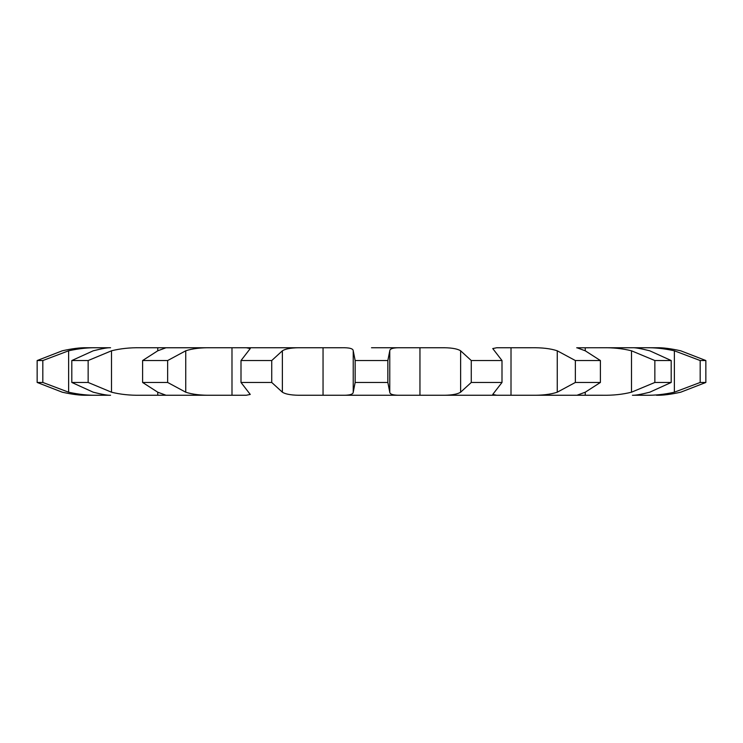 <?xml version="1.0" encoding="UTF-8"?>
<svg xmlns="http://www.w3.org/2000/svg" width="743" height="743" viewBox="0 0 743 743"><rect width="100%" height="100%" fill="white"/><g stroke="black" fill="none" stroke-linecap="round" stroke-linejoin="round"><path stroke-width="1.11" d="M444.565 347.752L401.341 347.752C393.706 347.557 389.852 348.569 389.769 350.798L387.846 360.541L387.846 382.459L389.769 392.202C389.852 394.431 393.706 395.443 401.341 395.248L602.601 395.248C612.929 395.443 622.56 394.431 631.494 392.202L654.852 382.459L671.198 382.459L649.763 392.202C640.912 394.431 635.135 395.443 632.442 395.248L632.442 395.248M389.769 350.798L389.769 392.202M387.846 360.541L355.154 360.541L355.154 382.459L353.231 392.202C353.148 394.431 349.294 395.443 341.659 395.248L298.435 395.248M387.846 382.459L355.154 382.459M110.558 347.752C107.865 347.557 102.088 348.569 93.237 350.798L71.802 360.541L88.148 360.541L111.506 350.798C120.44 348.569 130.071 347.557 140.399 347.752L341.659 347.752C349.294 347.557 353.148 348.569 353.231 350.798L355.154 360.541M371.5 347.752L401.341 347.752M440.618 347.752L440.618 347.752C450.36 347.557 457.029 348.569 460.623 350.798L471.266 360.541L501.999 360.541L492.748 348.569L496.705 347.752L531.245 347.752C541.916 347.557 550.591 348.569 557.259 350.798L575.351 360.541L575.351 382.459L557.259 392.202C550.591 394.431 541.916 395.443 531.245 395.248L576.967 395.248L585.252 392.202L585.252 395.248M576.698 347.789L602.601 347.752C612.929 347.557 622.56 348.569 631.494 350.798L654.852 360.541L654.852 382.459M632.442 347.752L602.601 347.752L632.442 347.752C635.135 347.557 640.912 348.569 649.763 350.798L671.198 360.541L654.852 360.541M633.695 347.752L646.085 347.752C654.806 347.557 664.242 348.569 674.375 350.798L700.175 360.541L700.175 382.459L674.375 392.202C664.242 394.431 654.806 395.443 646.085 395.248L633.695 395.248M680.718 350.798C670.613 348.569 662.524 347.557 656.45 347.752L646.085 347.752L656.45 347.752C662.524 347.557 670.613 348.569 680.718 350.798L705.85 360.541L700.175 360.541M109.305 347.752L86.55 347.752C80.476 347.557 72.387 348.569 62.282 350.798L37.15 360.541L37.15 382.459L62.282 392.202C72.387 394.431 80.476 395.443 86.55 395.248L109.305 395.248M157.748 347.752L157.757 350.798L142.6 360.541L142.6 382.459L157.748 392.202L166.033 395.248L246.295 395.248L250.252 394.431L241.001 382.459L271.734 382.459L282.377 392.202C285.971 394.431 292.64 395.443 302.382 395.248M231.983 347.752L231.992 395.248M353.231 350.798L353.231 392.202M166.302 347.789L211.755 347.752C201.084 347.557 192.409 348.569 185.741 350.798L167.649 360.541L167.649 382.459L185.741 392.202C192.409 394.431 201.084 395.443 211.755 395.248L140.399 395.248C130.071 395.443 120.44 394.431 111.506 392.202L88.148 382.459L71.802 382.459L93.237 392.202C102.088 394.431 107.865 395.443 110.558 395.248M62.282 350.798C72.387 348.569 80.476 347.557 86.55 347.752L96.915 347.752C88.194 347.557 78.758 348.569 68.625 350.798L42.825 360.541L42.825 382.459L68.625 392.202C78.758 394.431 88.194 395.443 96.915 395.248L86.55 395.248C80.476 395.443 72.387 394.431 62.282 392.202M511.008 395.248L511.017 347.752M496.705 395.248L440.618 395.248C450.36 395.443 457.029 394.431 460.623 392.202L471.266 382.459L501.999 382.459L492.748 394.431L496.705 395.248M401.341 395.248L341.659 395.248M241.001 360.541L250.252 348.569L246.295 347.752L302.382 347.752C292.64 347.557 285.971 348.569 282.377 350.798L271.734 360.541L241.001 360.541L241.001 382.459M166.033 347.752L157.748 350.798M167.649 360.541L142.6 360.541M576.967 347.752L585.252 350.798L600.4 360.541L575.351 360.541M42.825 360.541L37.15 360.541M680.718 392.202C670.613 394.431 662.524 395.443 656.45 395.248L656.45 395.248C662.524 395.443 670.613 394.431 680.718 392.202L705.85 382.459L700.175 382.459M167.649 382.459L142.6 382.459M600.4 360.541L600.4 382.459L575.351 382.459M600.4 382.459L585.252 392.202M42.825 382.459L37.15 382.459M471.266 360.541L471.266 382.459M271.734 360.541L271.734 382.459M88.148 360.541L88.148 382.459M501.999 360.541L501.999 382.459M71.802 360.541L71.802 382.459M671.198 360.541L671.198 382.459M705.85 360.541L705.85 382.459M419.953 347.752L419.953 395.248M460.623 350.798L460.623 392.202M323.047 347.752L323.047 395.248M282.377 350.798L282.377 392.202M185.741 350.798L185.741 392.202M157.757 392.202L157.757 395.248M111.506 350.798L111.506 392.202M68.625 350.798L68.625 392.202M557.259 350.798L557.259 392.202M585.252 347.752L585.252 350.798M631.494 350.798L631.494 392.202M674.375 350.798L674.375 392.202"/></g></svg>
